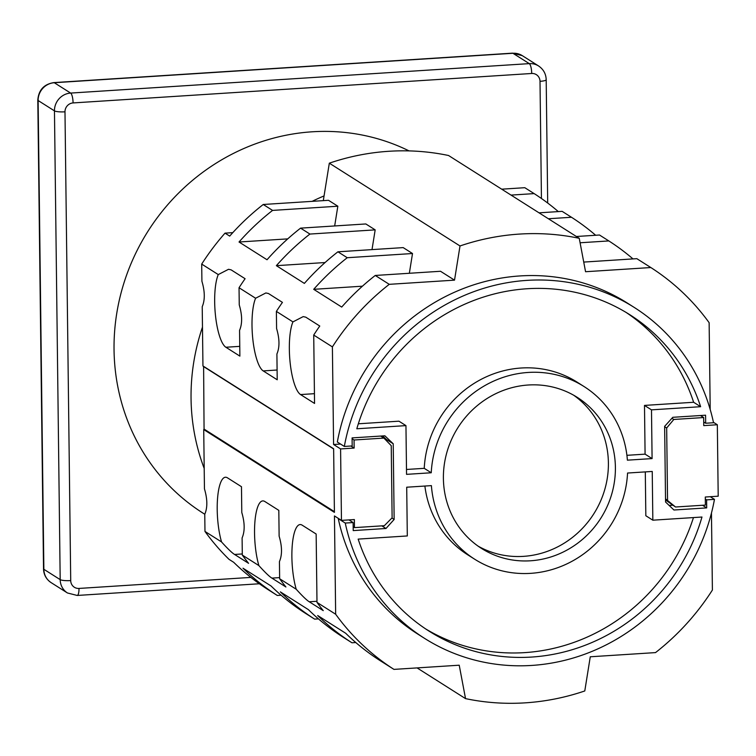 <?xml version="1.0" encoding="UTF-8"?>
<svg xmlns="http://www.w3.org/2000/svg" width="756" height="756" viewBox="0 0 756 756"><rect width="100%" height="100%" fill="white"/><g stroke="black" fill="none" stroke-linecap="round" stroke-linejoin="round"><path stroke-width="1.13" d="M409.062 150.898A208.656 197.373 122.4 0 0 114.043 349.754A208.656 197.373 122.4 0 0 203.024 513.135L204.772 514.241M711.462 513.031L712.398 590.039A238.471 225.571 -57.6 0 1 655.528 652.598L590.266 656.784L584.785 690.956A238.471 225.571 -57.6 0 1 525.259 702.844A238.471 225.571 -57.6 0 1 465.535 698.62L459.223 665.204L393.961 669.391A238.471 225.571 -57.6 0 1 335.655 614.231L316.991 602.4L316.15 534.019L302.145 525.155A39.18 10.471 -93.7 0 0 300.113 524.56A39.18 10.471 -93.7 0 0 292.09 547.703A39.18 10.471 -93.7 0 0 296.21 589.236L279.644 578.746L279.436 561.585C282.281 554.98 282.177 546.503 279.125 536.155L278.813 510.366L264.808 501.493A39.18 10.471 -93.7 0 0 262.767 500.907A39.18 10.471 -93.7 0 0 254.753 524.05A39.18 10.471 -93.7 0 0 258.873 565.582L242.307 555.084L242.1 537.932C244.944 531.317 244.84 522.84 241.788 512.502L241.476 486.713L227.471 477.839A39.18 10.471 -93.7 0 0 225.43 477.244A39.18 10.471 -93.7 0 0 217.416 500.387A39.18 10.471 -93.7 0 0 221.536 541.929L204.97 531.43L204.763 514.278C207.607 507.663 207.503 499.187 204.451 488.839L204.196 468.418A208.656 197.373 -57.6 0 1 191.051 398.544A208.656 197.373 -57.6 0 1 202.476 327.102L202.221 306.681C205.065 300.066 204.961 291.589 201.909 281.241L201.701 264.09L218.267 274.579A39.18 10.471 -93.7 0 0 215.451 315.233A39.18 10.471 -93.7 0 0 225.874 347.25L239.879 356.123L239.567 330.334C242.402 323.719 242.298 315.243 239.255 304.904L239.038 287.743L255.604 298.242A39.18 10.471 -93.7 0 0 252.787 338.886A39.18 10.471 -93.7 0 0 263.211 370.912L277.216 379.777L276.904 353.988C279.748 347.382 279.644 338.905 276.592 328.558L276.384 311.406L292.941 321.895A39.18 10.471 -93.7 0 0 290.124 362.54A39.18 10.471 -93.7 0 0 300.557 394.566L314.553 403.439L313.721 335.059L332.394 346.891A238.471 225.571 -57.6 0 1 389.255 284.332L454.526 280.145L460.007 245.965L329.323 163.173L323.303 200.633M312.143 201.351A208.656 197.373 -57.6 0 1 324.059 195.927M204.196 468.418L203.723 429.569L204.725 429.502M203.723 429.569L334.417 512.37L333.632 448.752L202.948 365.951L202.476 327.102M203.61 366.367L204.063 429.087L334.407 511.661M340.587 448.932L354.148 448.062L354.054 440.001L383.906 438.083L391.239 445.681L392.118 517.803L384.322 525.703L354.46 527.622L354.366 519.552L341.457 520.383L340.587 448.932L333.585 444.5L332.394 346.891M341.457 520.383L334.454 515.942L335.655 614.231M203.298 366.395L333.642 448.969M232.801 232.64L225.023 233.141A238.471 225.571 122.4 0 0 201.701 264.09M225.023 233.141L229.692 236.099A238.471 225.571 122.4 0 1 263.239 204.489L272.576 210.404L337.837 206.218L334.672 225.959M454.526 280.145L440.521 271.272L375.26 275.458L389.255 284.332M362.417 286.193L313.702 289.321A238.471 225.571 -57.6 0 1 347.25 257.72L412.511 253.525L409.346 273.275M412.511 253.525L403.184 247.609L337.913 251.805L347.25 257.72M325.08 262.54L276.365 265.668A238.471 225.571 -57.6 0 1 309.913 234.058L375.174 229.871L372.009 249.612M375.174 229.871L365.838 223.956L300.576 228.142L309.913 234.058M337.837 206.218L328.501 200.302L263.239 204.489M460.007 245.965A238.471 225.571 -57.6 0 1 519.533 234.076A238.471 225.571 -57.6 0 1 579.247 238.31L448.563 155.509A238.471 225.571 122.4 0 0 388.849 151.285A238.471 225.571 122.4 0 0 329.323 163.173M579.247 238.31L585.56 271.725L650.831 267.539L636.826 258.665L583.736 262.077M511.037 195.095L534.142 193.612L524.806 187.696L501.7 189.18M534.142 193.612A238.471 225.571 -57.6 0 1 558.315 211.595M548.374 218.749L571.479 217.265L562.143 211.349L539.037 212.833M571.479 217.265A238.471 225.571 -57.6 0 1 595.652 235.258M580.088 242.77L608.826 240.928L599.489 235.012L576.374 236.496M608.826 240.928A238.471 225.571 -57.6 0 1 632.989 258.911M650.831 267.539A238.471 225.571 -57.6 0 1 709.137 322.699L710.196 409.469M313.721 335.059A238.471 225.571 122.4 0 1 319.769 326.034L305.764 317.161L303.194 316.613L292.941 321.895M337.913 251.805A238.471 225.571 122.4 0 0 304.366 283.405L276.365 265.668M300.576 228.142A238.471 225.571 122.4 0 0 267.029 259.752L239.028 242.005A238.471 225.571 -57.6 0 1 272.576 210.404M239.038 287.743A238.471 225.571 122.4 0 1 245.095 278.718L231.09 269.845L228.52 269.297L218.267 274.579M276.384 311.406A238.471 225.571 122.4 0 1 282.432 302.372L268.427 293.498L265.857 292.95L255.604 298.242M375.26 275.458A238.471 225.571 122.4 0 0 341.712 307.068L313.702 289.321M665.545 499.99L675.533 507.002L665.526 498.837M711.254 496.635L711.264 497.335M340.559 444.055L333.585 444.5M634.237 307.437L627.234 302.995A195.88 185.296 122.4 0 0 520.043 275.931A195.88 185.296 122.4 0 0 337.327 442.005L344.32 446.437A195.88 185.296 -57.6 0 1 527.045 280.372A195.88 185.296 -57.6 0 1 634.237 307.437A195.88 185.296 -57.6 0 1 713.532 422.736L705.669 423.237L703.713 421.999M382.649 435.938L386.221 439.34L386.24 440.502M705.669 423.237L705.575 415.205L672.812 417.303L664.637 426.356L665.563 502.022L673.946 510.007L706.699 507.9L706.605 499.867L714.467 499.357A195.88 185.296 -57.6 0 1 531.751 665.431A195.88 185.296 -57.6 0 1 424.56 638.366L417.558 633.934A195.88 185.296 122.4 0 1 338.263 518.625L338.65 518.607M669.136 505.424L672.689 505.197M667.548 500.113L666.669 428L673.804 419.467L703.666 417.548L703.76 425.619L717.331 424.749L713.437 422.283M717.331 424.749L718.2 496.191L705.291 497.023L705.395 505.084L675.533 507.002M417.066 667.907L465.535 698.62M393.961 669.391L379.956 660.517A238.471 225.571 122.4 0 1 345.69 633.263L317.69 615.526A238.471 225.571 -57.6 0 0 351.956 642.78L342.619 636.864A238.471 225.571 122.4 0 1 308.353 609.61L280.353 591.872A238.471 225.571 -57.6 0 0 314.619 619.117L305.282 613.201A238.471 225.571 122.4 0 1 271.017 585.957L243.007 568.21A238.471 225.571 -57.6 0 0 277.282 595.463L267.945 589.548A238.471 225.571 122.4 0 1 233.68 562.294L229.011 559.336A238.471 225.571 122.4 0 1 204.97 531.43M316.972 601.275L309.242 601.767C306.756 600.264 302.409 596.087 296.21 589.236M279.644 578.746A238.471 225.571 122.4 0 0 285.91 586.987L271.905 578.113C269.42 576.611 265.072 572.434 258.873 565.582M242.307 555.084A238.471 225.571 122.4 0 0 248.573 563.324L234.568 554.45C232.083 552.948 227.736 548.78 221.536 541.929M316.991 602.4A238.471 225.571 122.4 0 0 323.247 610.64L309.242 601.767M355.792 642.534L351.956 642.78M318.456 618.871L314.619 619.117M281.109 595.218L277.282 595.463M666.669 428L664.647 426.715M673.804 419.467L671.933 418.285M703.666 417.548L700.472 415.535M354.148 448.062L350.916 446.021M354.054 440.001L352.098 438.763M383.906 438.083L380.722 436.061M354.46 527.622L353.175 526.8M706.699 507.9L702.551 505.273M706.605 499.867L705.32 499.045M714.467 499.357L710.271 496.701M424.56 638.366A195.88 185.296 -57.6 0 1 345.256 523.067L353.118 522.557L348.922 519.901M338.263 518.625L345.256 523.067M353.118 522.557L353.222 530.599L385.985 528.491L381.827 525.864M385.985 528.491L394.15 519.448L391.901 518.021M394.15 519.448L393.224 443.781L386.221 439.34M393.224 443.781L384.851 435.796L352.088 437.904L352.183 445.936L344.32 446.437M528.321 385.002A89.425 84.587 122.4 0 0 446.957 452.088A89.425 84.587 122.4 0 0 481.534 548.44A89.425 84.587 122.4 0 0 530.466 560.791A89.425 84.587 122.4 0 0 611.84 493.715A89.425 84.587 122.4 0 0 577.253 397.363A89.425 84.587 122.4 0 0 528.321 385.002M651.492 409.856L700.632 406.7A187.365 177.235 122.4 0 0 629.672 314.628A187.365 177.235 122.4 0 0 527.149 288.745A187.365 177.235 122.4 0 0 356.813 428.775L405.953 425.619L406.548 474.352L431.241 472.765A102.202 96.673 -57.6 0 1 528.17 372.453A102.202 96.673 -57.6 0 1 584.095 386.571A102.202 96.673 -57.6 0 1 627.395 460.168L652.088 458.59L651.492 409.856L644.49 405.414L693.63 402.268L700.632 406.7M407.304 535.947L358.164 539.104A187.365 177.235 122.4 0 0 429.115 631.175A187.365 177.235 122.4 0 0 531.648 657.058A187.365 177.235 122.4 0 0 701.974 517.028L652.834 520.185L652.239 471.451L627.556 473.039A102.202 96.673 -57.6 0 1 530.627 573.35A102.202 96.673 -57.6 0 1 474.702 559.232A102.202 96.673 -57.6 0 1 431.392 485.626L406.709 487.214L407.304 535.947M573.7 395.237A89.425 84.587 -57.6 0 1 604.214 491.372A89.425 84.587 -57.6 0 1 523.473 556.359A89.425 84.587 -57.6 0 1 478.094 546.134M626.913 455.32L645.085 454.148L644.49 405.414M584.095 386.571L577.093 382.13A102.202 96.673 122.4 0 0 521.168 368.011A102.202 96.673 122.4 0 0 424.239 468.333L406.492 469.467M358.325 423.795L398.951 421.186L405.953 425.619M626.148 312.455A187.365 177.235 -57.6 0 1 693.63 402.268M652.088 458.59L645.085 454.148M431.241 472.765L424.239 468.333M693.46 517.577A187.365 177.235 -57.6 0 1 524.645 652.626A187.365 177.235 -57.6 0 1 425.647 628.916M424.881 486.051A102.202 96.673 122.4 0 0 467.699 554.8L474.702 559.232M652.834 520.185L645.832 515.743L645.303 471.895M287.743 238.877L239.028 242.005M250.869 577.404L79.002 588.433A8.514 8.061 -57.6 0 1 70.714 580.589L64.988 111.822A8.514 8.061 -57.6 0 1 73.077 102.929L531.714 73.483A8.514 8.061 -57.6 0 1 540.011 81.327L541.438 198.497M547.694 203.043L546.191 79.739A8.514 1.569 179.3 0 1 540.011 81.327M531.714 73.483A8.514 2.277 -93.7 0 0 529.285 63.627A17.029 16.112 -57.6 0 1 538.603 65.98C543.47 69.325 546.002 73.908 546.191 79.739M64.988 111.822A8.514 1.569 179.3 0 1 54.46 110.867L38.121 100.52A8.514 1.569 179.3 0 1 37.8 100.094C38.603 90.04 43.961 84.199 53.856 82.602A8.514 2.277 86.3 0 1 54.3 82.725L70.639 93.073L529.285 63.627L512.946 53.279L54.3 82.725A17.029 16.112 122.4 0 0 38.121 100.52L43.857 569.287A17.029 16.112 122.4 0 0 51.115 582.621C46.248 579.285 43.716 574.702 43.527 568.862A8.514 1.569 -0.7 0 0 43.857 569.287L60.187 579.635L54.46 110.867A17.029 16.112 -57.6 0 1 70.639 93.073A8.514 2.277 86.3 0 1 73.077 102.929M51.115 582.621L67.454 592.978A17.029 16.112 -57.6 0 1 60.187 579.635A8.514 1.569 -0.7 0 0 70.714 580.589M79.002 588.433A8.514 2.277 86.3 0 1 77.216 595.454L259.365 583.764M512.946 53.279A8.514 2.277 -93.7 0 0 512.502 53.156L522.264 55.632A17.029 16.112 122.4 0 0 512.946 53.279M314.439 393.678L300.557 394.566M279.635 577.612L271.905 578.113M242.298 553.959L234.568 554.45M239.756 346.361L225.874 347.25M277.102 370.015L263.211 370.912M67.454 592.978L77.216 595.454M43.527 568.862L37.8 100.094M53.856 82.602L512.502 53.156M522.264 55.632L538.603 65.98"/></g></svg>
